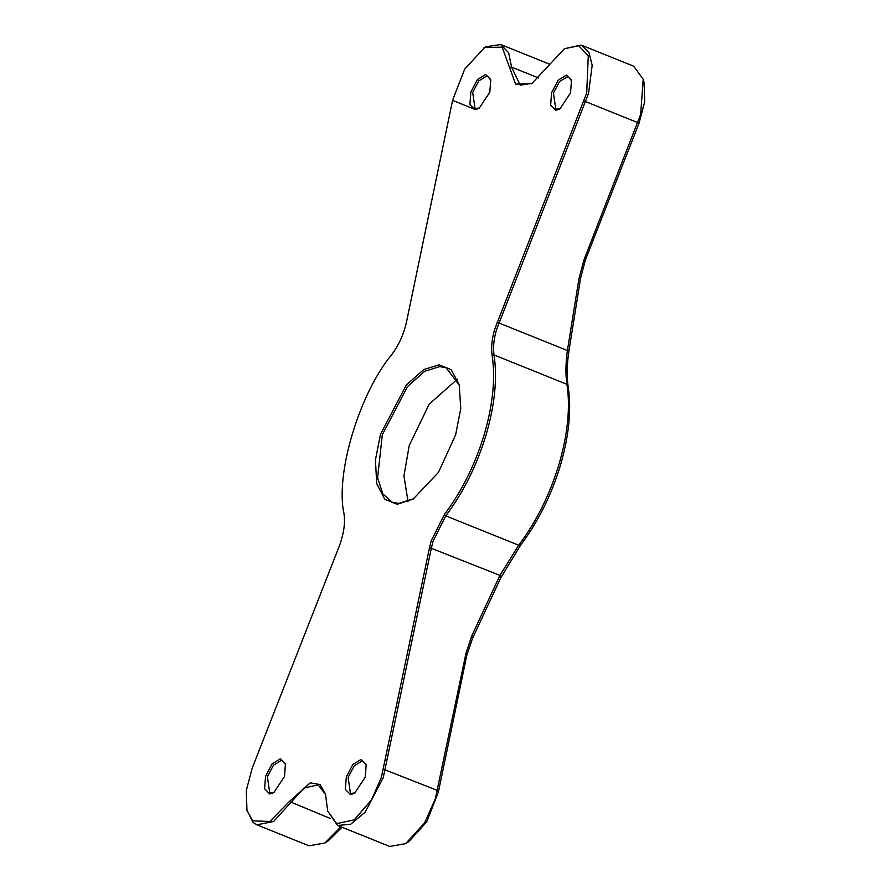 <?xml version="1.0" encoding="UTF-8"?>
<svg xmlns="http://www.w3.org/2000/svg" width="891" height="891" viewBox="0 0 891 891"><rect width="100%" height="100%" fill="white"/><g stroke="black" fill="none" stroke-linecap="round" stroke-linejoin="round"><path stroke-width="1.34" d="M551.607 92.653L558.122 80.235L566.364 75.134L571.476 80.145L570.563 92.798L559.871 108.992L555.806 110.328L550.649 105.116L551.607 92.653M571.643 80.869L568.647 77.183L567.099 76.882L559.459 81.604L553.434 93.109L555.772 109.17L560.484 108.579M470.86 92.007L477.376 79.589L485.628 74.488L490.729 79.511L489.827 92.163L479.124 108.346L475.07 109.682L469.913 104.47L470.86 92.007M490.896 80.235L487.9 76.537L486.352 76.236L478.712 80.958L472.687 92.464L475.026 108.524L479.748 107.945M265.563 776.317L272.078 763.899L280.32 758.798L285.432 763.81L284.519 776.462L273.827 792.656L269.761 793.992L264.605 788.78L265.563 776.317M285.588 764.534L282.603 760.847L281.055 760.546L273.414 765.269L267.389 776.774L269.728 792.834L274.439 792.244M346.309 776.963L352.814 764.534L361.067 759.433L366.179 764.456L365.265 777.108L354.562 793.302L350.508 794.627L345.352 789.426L346.309 776.963M366.335 765.18L363.339 761.493L361.791 761.192L354.161 765.915L348.125 777.42L350.464 793.48L355.186 792.89M380.502 434.262L406.296 385.035L423.693 369.609L438.985 364.82L451.147 369.642L459.233 384.712L460.736 408.691L455.624 434.864L438.417 472.419L413.224 499.027L397.141 504.295L384.789 499.283L376.715 483.657L375.434 459.945L380.502 434.262M459.411 385.413L446.224 367.827L439.72 366.58L424.706 371.28L407.644 386.416L382.328 434.719L377.606 477.788L382.807 493.848L392.151 502.19L398.656 503.437L413.836 498.637M586.712 92.931L588.272 55.799L578.582 45.586L564.393 48.749L531.738 83.676L515.611 84.144L502.145 47.134L484.671 47.49L464.723 69.052L452.684 99.892L406.597 321.54C403.879 333.913 398.934 344.917 391.773 354.551C359.296 393.622 335.072 474.368 344.015 513.762C345.374 523.474 343.703 534.5 339.003 546.851L252.186 768.187L246.317 790.395L246.952 810.398L252.654 820.845L269.828 821.469L289.397 801.488L310.246 782.833L320.036 784.57L325.449 793.914L327.699 811.044L336.675 823.607L354.228 819.854L371.569 799.795L381.415 777.242L429.529 547.575L431.255 540.77L444.353 514.564C461.627 491.598 474.87 465.102 484.069 435.086C492.879 405.06 495.563 378.486 492.122 355.353C490.986 347.724 491.865 338.959 494.772 329.057L586.712 92.931M564.393 48.749L581.522 45.196L588.973 52.547L592.192 65.31L588.539 93.388L496.599 329.514C493.781 339.103 492.923 347.579 494.026 354.963C497.512 378.341 494.795 405.205 485.885 435.543C476.596 465.882 463.22 492.656 445.756 515.867L433.082 541.227L431.411 547.809L383.23 777.698L365.143 812.213L350.686 824.242L337.589 825.467L327.699 811.044M643.191 79.221L644.07 82.674L644.683 101.852L639.059 123.158L585.387 259.994L580.564 278.259L569.015 350.375C566.865 364.308 566.598 376.514 568.213 386.972C571.621 409.893 568.959 436.222 560.227 465.971C551.117 495.719 537.997 521.97 520.879 544.735L500.82 577.702L472.542 638.312L466.851 655.074L438.361 792.11L426.811 821.68L408.668 841.772L405.639 843.654L424.595 822.939L435.365 798.67L465.948 653.415L471.751 635.94L499.94 575.397L518.685 545.214C536.148 522.003 549.524 495.229 558.824 464.902C567.734 434.552 570.44 407.699 566.966 384.322C565.473 374.743 565.618 363.472 567.411 350.519L578.994 278.482L584.14 259.426L640.662 114.371L643.191 79.221L633.646 66.179L581.522 45.196M457.239 379.31L429.195 404.158L409.225 445.545L403.946 475.905L408.045 501.533M483.646 48.103L485.907 46.722L500.775 44.55L508.638 52.758L511.579 67.115L520.21 85.157L532.35 83.286M325.616 794.616L318.154 784.86L303.942 788.078L273.637 821.469L256.853 824.821L253.155 822.516L246.952 810.398M256.853 824.821L308.977 845.804L324.903 843.009L340.919 826.803M337.589 825.467L389.723 846.45L405.639 843.654M341.999 827.238L327.933 841.126L324.903 843.009M585.387 259.994L584.14 259.426M580.564 278.259L578.994 278.482M569.015 350.375L567.411 350.519L497.122 322.264M500.82 577.702L499.94 575.397L429.529 547.575M472.542 638.312L471.751 635.94M466.851 655.074L465.948 653.415M492.122 355.353L494.026 354.963L566.966 384.322L568.213 386.972M383.453 769.234L437.459 790.451L438.361 792.11M509.652 67.337L511.579 67.115L538.643 78.007M453.04 100.549L475.649 109.649M289.397 801.488L330.338 818.495M444.353 514.564L445.756 515.867L518.685 545.214L520.879 544.735M583.95 100.939L639.059 123.158M500.775 44.55L549.146 64.018"/></g></svg>
